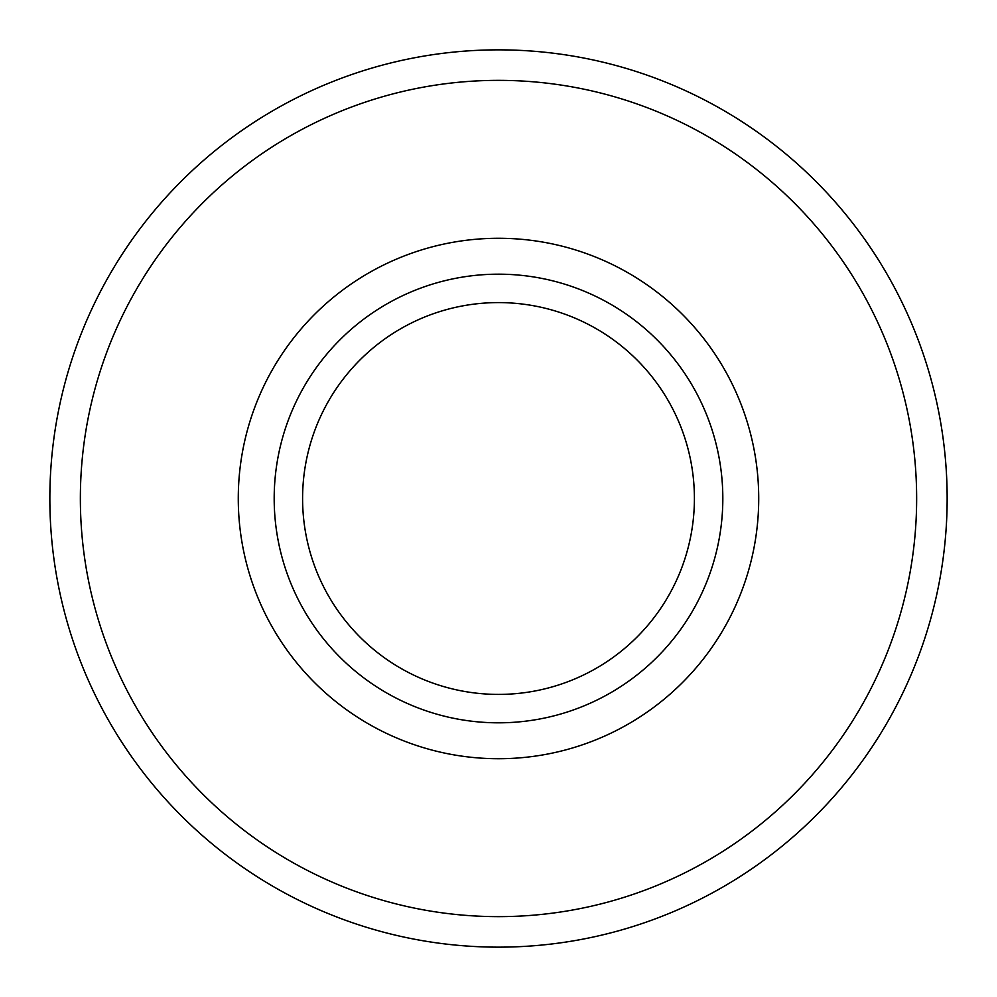 <?xml version="1.0" encoding="UTF-8"?>
<svg xmlns="http://www.w3.org/2000/svg" width="997" height="997" viewBox="0 0 997 997"><rect width="100%" height="100%" fill="white"/><g stroke="black" fill="none" stroke-linecap="round" stroke-linejoin="round"><path stroke-width="1.5" d="M49.85 498.5A448.65 448.65 0 0 1 498.5 49.85A448.65 448.65 0 0 1 947.15 498.5A448.65 448.65 0 0 1 498.5 947.15A448.65 448.65 0 0 1 49.85 498.5M80.358 498.5A418.142 418.142 0 0 1 707.571 136.377A418.142 418.142 0 0 1 707.571 860.623A418.142 418.142 0 0 1 80.358 498.5M722.825 498.5A224.325 224.325 0 0 0 386.338 304.235A224.325 224.325 0 0 0 386.338 692.765A224.325 224.325 0 0 0 722.825 498.5A224.325 224.325 0 0 0 386.338 304.235A224.325 224.325 0 0 0 386.338 692.765A224.325 224.325 0 0 0 722.825 498.5M694.411 498.5A195.91 195.91 0 0 0 400.545 328.836A195.91 195.91 0 0 0 400.545 668.164A195.91 195.91 0 0 0 694.411 498.5M758.717 498.5A260.217 260.217 0 0 0 368.392 273.141A260.217 260.217 0 0 0 368.392 723.859A260.217 260.217 0 0 0 758.717 498.5"/></g></svg>
